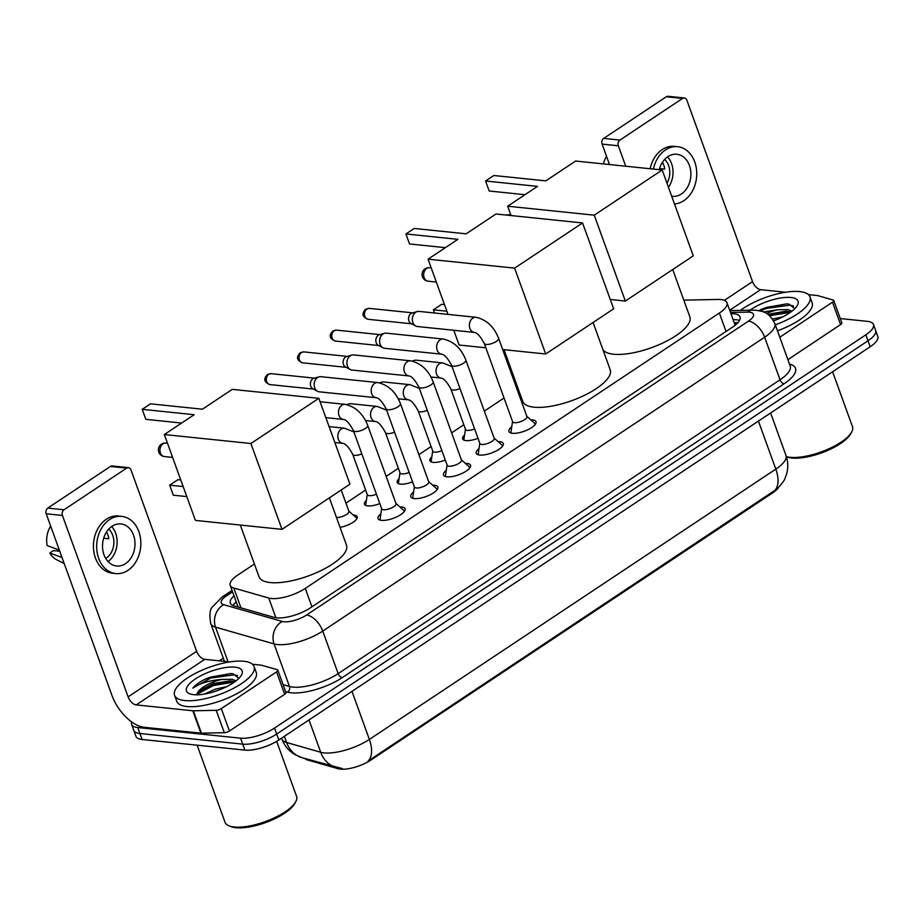 <?xml version="1.0" encoding="UTF-8"?>
<svg xmlns="http://www.w3.org/2000/svg" width="924" height="924" viewBox="0 0 924 924"><rect width="100%" height="100%" fill="white"/><g stroke="black" fill="none" stroke-linecap="round" stroke-linejoin="round"><path stroke-width="1.39" d="M478.008 438.288A13.525 4.655 160.1 0 1 465.927 440.598A13.525 4.655 160.1 0 1 462.658 438.923A13.525 4.655 160.1 0 1 464.553 435.089M445.276 460.06A13.525 4.655 160.1 0 1 433.194 462.37A13.525 4.655 160.1 0 1 429.926 460.683A13.525 4.655 160.1 0 1 431.831 456.849M412.554 481.82A13.525 4.655 160.1 0 1 400.473 484.13A13.525 4.655 160.1 0 1 397.204 482.455A13.525 4.655 160.1 0 1 399.099 478.62M379.822 503.58A13.525 4.655 160.1 0 1 367.74 505.902A13.525 4.655 160.1 0 1 364.472 504.215A13.525 4.655 160.1 0 1 366.366 500.381M353.28 515.038A13.525 4.655 160.1 0 1 353.915 515.084A13.525 4.655 160.1 0 1 357.184 516.77A13.525 4.655 160.1 0 1 340.055 527.373M530.815 419.866A14.391 4.943 160.1 0 1 532.536 419.923A14.391 4.943 160.1 0 1 536.012 421.714A14.391 4.943 160.1 0 1 528.193 429.556A14.391 4.943 160.1 0 1 512.427 433.298A14.391 4.943 160.1 0 1 508.951 431.508A14.391 4.943 160.1 0 1 511.746 426.761M498.094 441.626A14.391 4.943 160.1 0 1 499.803 441.695A14.391 4.943 160.1 0 1 503.28 443.485A14.391 4.943 160.1 0 1 495.472 451.316A14.391 4.943 160.1 0 1 479.695 455.07A14.391 4.943 160.1 0 1 476.218 453.28A14.391 4.943 160.1 0 1 479.025 448.533M465.361 463.398A14.391 4.943 160.1 0 1 467.082 463.455A14.391 4.943 160.1 0 1 470.559 465.246A14.391 4.943 160.1 0 1 462.739 473.088A14.391 4.943 160.1 0 1 446.962 476.83A14.391 4.943 160.1 0 1 443.485 475.04A14.391 4.943 160.1 0 1 446.292 470.293M432.64 485.158A14.391 4.943 160.1 0 1 434.349 485.227A14.391 4.943 160.1 0 1 437.826 487.006A14.391 4.943 160.1 0 1 430.018 494.848A14.391 4.943 160.1 0 1 414.241 498.59A14.391 4.943 160.1 0 1 410.764 496.812A14.391 4.943 160.1 0 1 413.571 492.065M399.907 506.918A14.391 4.943 160.1 0 1 401.617 506.987A14.391 4.943 160.1 0 1 405.105 508.778A14.391 4.943 160.1 0 1 397.285 516.608A14.391 4.943 160.1 0 1 381.508 520.362A14.391 4.943 160.1 0 1 378.031 518.572A14.391 4.943 160.1 0 1 380.838 513.825M254.412 564.01L237.838 575.028A25.364 8.72 -19.9 0 0 230.226 585.342A25.364 8.72 -19.9 0 0 233.807 588.022L268.757 598.036A25.364 8.72 -19.9 0 0 271.31 598.509A25.364 8.72 -19.9 0 0 305.267 588.403L719.369 313.028A25.364 8.72 -19.9 0 0 726.98 302.714A25.364 8.72 -19.9 0 0 717.763 299.445L683.806 300.15M304.874 758.535A22.834 7.842 -19.9 0 0 307.473 759.944L338.057 768.71A22.834 7.842 -19.9 0 0 340.355 769.138A22.834 7.842 -19.9 0 0 370.917 760.036L772.626 492.896A22.834 7.842 -19.9 0 0 778.609 487.445M518.121 388.634L517.07 389.327M504.03 398.001L484.349 411.099M463.813 424.74L451.617 432.859M431.092 446.511L418.895 454.62M398.359 468.272L386.163 476.391M365.638 490.043L345.957 503.13M342.481 768.641L302.113 757.738L294.64 754.481C288.611 750.773 284.338 745.587 281.843 738.911A33.818 11.619 -19.9 0 0 286.613 742.492A29.591 25.11 106 0 0 302.113 757.738M284.384 736.324L286.613 742.492L320.697 752.263A33.818 11.619 -19.9 0 0 324.093 752.887A33.818 11.619 -19.9 0 0 369.369 739.419A29.591 16.101 56.4 0 1 368.168 760.995L777.049 488.912C782.085 483.587 784.765 479.995 785.077 478.112L786.324 474.832C788.357 468.329 788.23 461.838 785.966 455.382L770.616 412.97M840.286 318.549L867.347 321.344A25.364 8.72 160.1 0 1 873.48 324.497L875.64 330.469A25.364 8.72 160.1 0 1 868.017 340.783L276.68 734.037A25.364 8.72 160.1 0 1 242.723 744.143L139.905 733.506A25.364 8.72 160.1 0 1 133.772 730.353A25.364 8.72 160.1 0 0 139.905 733.506L242.723 744.143A25.364 8.72 160.1 0 0 276.68 734.037L868.017 340.783A25.364 8.72 160.1 0 0 875.64 330.469L877.8 336.452A25.364 8.72 160.1 0 1 870.189 346.766L278.84 740.009A25.364 8.72 160.1 0 1 244.883 750.115L142.065 739.477A25.364 8.72 160.1 0 1 135.932 736.324L131.612 724.381A25.364 8.72 160.1 0 1 131.67 721.91M234.026 595.841A25.364 8.72 -19.9 0 0 230.33 603.153A25.364 8.72 -19.9 0 0 233.899 605.832L274.105 617.359A25.364 8.72 -19.9 0 0 276.657 617.833A25.364 8.72 -19.9 0 0 310.614 607.726L732.409 327.223A25.364 8.72 -19.9 0 0 740.02 316.909A25.364 8.72 -19.9 0 0 730.942 313.652M873.48 324.497A25.364 8.72 160.1 0 1 865.857 334.811L274.52 728.066A25.364 8.72 160.1 0 1 240.563 738.172L137.734 727.534A25.364 8.72 160.1 0 1 131.612 724.381M219.265 660.845L223.273 658.177M733.102 319.623A25.364 8.72 160.1 0 1 739.466 320.489M233.044 605.543A25.364 8.72 160.1 0 1 236.186 601.813M276.576 671.875A4.227 1.455 -19.9 0 0 277.847 670.154L285.955 692.561A4.227 1.455 160.1 0 1 284.684 694.271L276.576 671.875L221.333 708.616L229.441 731.011A4.227 1.455 160.1 0 1 224.301 732.709L201.432 733.182A4.227 1.455 160.1 0 1 200.912 733.159L144.329 727.304A33.818 18.399 56.4 0 1 111.873 695.206L46.2 513.779A4.227 3.234 -84.1 0 1 47.805 508.084L64.033 509.759A4.227 3.234 95.9 0 0 62.439 515.465L128.113 696.881A8.455 4.597 -123.6 0 0 136.221 704.908L192.804 710.764A4.227 1.455 -19.9 0 0 193.324 710.787L216.193 710.313A4.227 1.455 -19.9 0 0 221.333 708.616M284.684 694.271L229.441 731.011M229.695 661.919L204.747 659.343A8.455 4.597 -123.6 0 1 196.639 651.316L130.965 469.889A4.227 3.234 95.9 0 0 128.448 467.648A4.227 3.234 95.9 0 0 126.657 468.122L110.418 466.435L47.805 508.084M110.418 466.435A4.227 3.234 -84.1 0 1 112.208 465.973L128.448 467.648M126.657 468.122L64.033 509.759M277.847 670.154A4.227 1.455 -19.9 0 0 277.246 669.715L261.758 665.268A4.227 1.455 -19.9 0 0 261.342 665.188L252.518 664.275M112 526.31A21.137 16.182 95.9 0 0 102.691 549.214A21.137 16.182 95.9 0 0 116.586 565.996A21.137 16.182 95.9 0 0 125.514 563.64A21.137 16.182 95.9 0 0 134.823 540.725A21.137 16.182 95.9 0 0 120.928 523.943A21.137 16.182 95.9 0 0 112 526.31M59.771 551.258L53.465 550.6L49.838 553.014L62.024 557.507M105.694 558.431A16.909 12.948 95.9 0 0 106.306 558.061A16.909 12.948 95.9 0 0 108.732 529.129M121.714 516.377L118.468 516.042A28.748 22.003 95.9 0 0 106.318 519.253A28.748 22.003 95.9 0 0 93.659 550.415A28.748 22.003 95.9 0 0 112.555 573.238L115.8 573.573A28.748 22.003 95.9 0 0 127.939 570.362A28.748 22.003 95.9 0 0 140.61 539.2A28.748 22.003 95.9 0 0 121.714 516.377A28.748 22.003 95.9 0 0 109.563 519.588A28.748 22.003 95.9 0 0 96.905 550.75A28.748 22.003 95.9 0 0 115.8 573.573M61.873 557.495A27.905 21.356 95.9 0 0 62.312 558.292M106.849 532.524L106.237 532.467M49.838 553.014A21.98 16.828 95.9 0 0 56.734 559.794L64.206 563.524M58.974 549.064A27.905 21.356 95.9 0 0 59.171 550.023L47.136 545.553A21.98 16.828 95.9 0 1 50.647 526.068M103.684 538.218L108.824 538.75A16.909 12.948 -84.1 0 0 106.537 531.97M108.016 561.538A21.137 16.182 95.9 0 0 111.642 526.553M276.669 741.371L296.581 796.373A38.046 13.075 160.1 0 1 295.738 801.778L294.721 803.603A36.359 12.497 160.1 0 1 269.716 820.986A36.359 12.497 160.1 0 1 235.943 827.708A36.359 12.497 160.1 0 1 231.092 826.634L229.14 825.883A38.046 13.075 160.1 0 1 225.029 822.279L197.124 745.171M295.738 801.778A38.046 13.075 160.1 0 1 269.565 819.958A38.046 13.075 160.1 0 1 234.222 827.003A38.046 13.075 160.1 0 1 229.14 825.883M243.867 661.272A42.273 14.53 160.1 0 1 254.077 666.516A42.273 14.53 160.1 0 1 231.115 689.547A42.273 14.53 160.1 0 1 184.788 700.554A42.273 14.53 160.1 0 1 174.578 695.298A42.273 14.53 160.1 0 1 197.528 672.268A42.273 14.53 160.1 0 1 243.867 661.272M254.077 666.516L256.237 672.499A42.273 14.53 160.1 0 1 233.287 695.518A42.273 14.53 160.1 0 1 186.948 706.525A42.273 14.53 160.1 0 1 176.738 701.27L174.578 695.298M238.866 678.389L233.125 673.827L230.48 673.538L205.417 679.048C199.492 681.981 195.299 685.007 192.85 688.103C199.827 683.275 209.448 680.387 221.702 679.452A21.137 7.265 160.1 0 0 197.505 692.792L196.731 694.802M193.647 694.663A29.591 10.176 160.1 0 1 189.697 693.785A29.591 10.176 160.1 0 1 198.036 677.292A29.591 10.176 160.1 0 1 234.996 667.163A29.591 10.176 160.1 0 1 241.487 675.04A29.591 10.176 160.1 0 1 221.136 689.177A29.591 10.176 160.1 0 1 193.647 694.663M218.18 690.332L213.583 691.868M226.784 686.613L215.2 689.189L204.481 694.051M234.915 681.716L230.122 680.838L213.178 683.587L199.087 690.956L197.505 692.792M236.07 680.849L232.051 679.267L221.702 679.452M231.901 681L213.086 684.592L197.955 692.157M230.827 673.561L210.383 677.13L205.417 679.048M234.546 681.993L213.421 685.527L196.8 694.317M237.607 675.698L234.407 674.809L210.718 678.066L192.85 688.103M329.371 497.851L346.488 545.137A46.5 15.985 160.1 0 1 321.24 570.466A46.5 15.985 160.1 0 1 270.27 582.57A46.5 15.985 160.1 0 1 259.032 576.784L240.309 525.051M202.437 409.205L150.485 403.834L142.215 409.332L194.167 414.703L164.333 434.546L250.912 443.508L318.849 398.325L232.27 389.362L202.437 409.205M318.849 398.325L349.93 484.188L281.993 529.36L195.414 520.408L164.333 434.546M281.993 529.36L250.912 443.508M142.215 409.332L145.83 419.334L181.635 423.042M186.787 496.592L173.296 495.195L169.669 485.181L183.171 486.578M169.669 485.181L177.939 479.683L180.781 479.983M593.092 322.488L610.198 369.762A46.5 15.985 160.1 0 1 584.95 395.091A46.5 15.985 160.1 0 1 533.98 407.195A46.5 15.985 160.1 0 1 522.753 401.42L504.019 349.676M466.146 233.83L414.195 228.459L405.925 233.957L457.877 239.339L428.043 259.17L514.622 268.133L582.559 222.95L495.98 213.998L466.146 233.83M485.851 347.794L459.124 345.033L453.788 330.284M448.024 314.391L428.043 259.17M582.559 222.95L613.64 308.812L545.703 353.996L514.622 268.133M502.668 349.538L545.703 353.996M405.925 233.957L409.54 243.959L445.345 247.667M446.881 311.215L433.379 309.817L434.534 312.993M433.379 309.817L441.649 304.319L444.49 304.608M672.718 269.531L689.835 316.805A46.5 15.985 160.1 0 1 664.587 342.134A46.5 15.985 160.1 0 1 613.617 354.238A46.5 15.985 160.1 0 1 602.841 349.422M545.784 180.873L493.832 175.502L485.562 181L537.514 186.382L507.68 206.214L594.259 215.177L662.196 169.993L575.617 161.042L545.784 180.873M511.053 215.558L507.68 206.214M662.196 169.993L693.277 255.856L625.34 301.039L594.259 215.177M610.267 299.48L625.34 301.039M485.562 181L489.177 191.002L524.982 194.71M404.077 511.815A12.682 4.354 -19.9 0 0 404.031 510.845A12.682 4.354 -19.9 0 0 403.557 510.175L395.934 503.395M383.552 509.748A7.611 2.61 -19.9 0 0 391.892 507.761A7.611 2.61 -19.9 0 0 396.015 503.615L367.694 425.375A7.611 2.61 -19.9 0 1 365.731 428.239A7.611 2.61 -19.9 0 1 355.22 431.496A7.611 2.61 -19.9 0 1 353.384 430.549L381.704 508.801A7.611 2.61 -19.9 0 0 383.552 509.748M381.624 508.57L380.111 518.664A12.682 4.354 -19.9 0 0 380.18 519.484A12.682 4.354 -19.9 0 0 380.769 520.258M436.809 490.055A12.682 4.354 -19.9 0 0 436.763 489.085A12.682 4.354 -19.9 0 0 436.29 488.403L428.667 481.623M416.274 487.976A7.611 2.61 -19.9 0 0 424.613 486.001A7.611 2.61 -19.9 0 0 428.748 481.854L400.427 403.603A7.611 2.61 -19.9 0 1 398.463 406.479A7.611 2.61 -19.9 0 1 387.953 409.736A7.611 2.61 -19.9 0 1 386.117 408.789L414.437 487.029A7.611 2.61 -19.9 0 0 416.274 487.976M377.824 382.582A7.611 5.821 -84.1 0 0 374.948 383.217A7.611 5.821 -84.1 0 0 374.613 383.425A7.611 5.821 -84.1 0 0 371.252 391.672A7.611 5.821 -84.1 0 0 376.253 397.713L319.219 391.811A7.611 5.821 -84.1 0 1 317.533 391.291A7.611 5.821 -84.1 0 1 314.68 387.78A7.611 5.821 -84.1 0 1 317.567 377.523A7.611 5.821 -84.1 0 1 319.023 376.842A7.611 5.821 -84.1 0 1 320.79 376.68L377.824 382.582C388.265 384.927 395.795 391.938 400.427 403.603M317.533 391.291L312.809 388.773A5.498 4.204 -84.1 0 1 310.753 386.244A5.498 4.204 -84.1 0 1 312.832 378.828A5.498 4.204 -84.1 0 1 313.883 378.332L319.023 376.842M414.356 486.809L412.843 496.893A12.682 4.354 -19.9 0 0 412.913 497.724A12.682 4.354 -19.9 0 0 413.502 498.486M469.531 468.295A12.682 4.354 -19.9 0 0 469.484 467.325A12.682 4.354 -19.9 0 0 469.011 466.643L461.388 459.863M449.006 466.216A7.611 2.61 -19.9 0 0 457.345 464.229A7.611 2.61 -19.9 0 0 461.48 460.083L433.148 381.843A7.611 2.61 -19.9 0 1 431.196 384.719A7.611 2.61 -19.9 0 1 420.674 387.964A7.611 2.61 -19.9 0 1 418.838 387.029L447.17 465.269A7.611 2.61 -19.9 0 0 449.006 466.216M410.556 360.81A7.611 5.821 -84.1 0 0 407.669 361.457A7.611 5.821 -84.1 0 0 407.334 361.665A7.611 5.821 -84.1 0 0 403.984 369.912A7.611 5.821 -84.1 0 0 408.986 375.952L351.952 370.05A7.611 5.821 -84.1 0 1 350.254 369.531A7.611 5.821 -84.1 0 1 347.412 366.019A7.611 5.821 -84.1 0 1 350.3 355.763A7.611 5.821 -84.1 0 1 351.755 355.07A7.611 5.821 -84.1 0 1 353.511 354.908L410.556 360.81C420.986 363.155 428.517 370.166 433.148 381.843M350.254 369.531L345.53 367.013A5.498 4.204 -84.1 0 1 343.474 364.472A5.498 4.204 -84.1 0 1 345.564 357.068A5.498 4.204 -84.1 0 1 346.616 356.572L351.755 355.07M447.077 465.038L445.564 475.132A12.682 4.354 -19.9 0 0 445.634 475.952A12.682 4.354 -19.9 0 0 446.223 476.726M502.263 446.523A12.682 4.354 -19.9 0 0 502.217 445.553A12.682 4.354 -19.9 0 0 501.744 444.883L494.121 438.091M481.727 444.444A7.611 2.61 -19.9 0 0 490.067 442.469A7.611 2.61 -19.9 0 0 494.201 438.322L465.881 360.083A7.611 2.61 -19.9 0 1 463.917 362.947A7.611 2.61 -19.9 0 1 453.407 366.204A7.611 2.61 -19.9 0 1 451.57 365.257L479.891 443.508A7.611 2.61 -19.9 0 0 481.727 444.444M443.277 339.05A7.611 5.821 -84.1 0 0 440.401 339.686A7.611 5.821 -84.1 0 0 440.067 339.893A7.611 5.821 -84.1 0 0 436.717 348.152A7.611 5.821 -84.1 0 0 441.707 354.192L384.673 348.29A7.611 5.821 -84.1 0 1 382.986 347.759A7.611 5.821 -84.1 0 1 380.145 344.248A7.611 5.821 -84.1 0 1 383.021 333.991A7.611 5.821 -84.1 0 1 384.476 333.31A7.611 5.821 -84.1 0 1 386.244 333.148L443.277 339.05C453.719 341.395 461.249 348.406 465.881 360.083M382.986 347.759L378.262 345.241A5.498 4.204 -84.1 0 1 376.207 342.712A5.498 4.204 -84.1 0 1 378.286 335.308A5.498 4.204 -84.1 0 1 379.337 334.811L384.476 333.31M479.81 443.277L478.297 453.372A12.682 4.354 -19.9 0 0 478.366 454.192A12.682 4.354 -19.9 0 0 478.955 454.966M534.984 424.763A12.682 4.354 -19.9 0 0 534.938 423.793A12.682 4.354 -19.9 0 0 534.476 423.111L526.853 416.331M514.46 422.684A7.611 2.61 -19.9 0 0 522.799 420.709A7.611 2.61 -19.9 0 0 526.934 416.562L498.602 338.311A7.611 2.61 -19.9 0 1 496.65 341.187A7.611 2.61 -19.9 0 1 486.139 344.444A7.611 2.61 -19.9 0 1 484.292 343.497L512.624 421.737A7.611 2.61 -19.9 0 0 514.46 422.684M476.01 317.29A7.611 5.821 -84.1 0 0 473.134 317.925A7.611 5.821 -84.1 0 0 472.788 318.133A7.611 5.821 -84.1 0 0 469.438 326.38A7.611 5.821 -84.1 0 0 474.439 332.421L417.405 326.519A7.611 5.821 -84.1 0 1 415.719 325.999A7.611 5.821 -84.1 0 1 412.866 322.488A7.611 5.821 -84.1 0 1 415.754 312.231A7.611 5.821 -84.1 0 1 417.209 311.55A7.611 5.821 -84.1 0 1 418.965 311.388L476.01 317.29C486.44 319.635 493.982 326.646 498.602 338.311M415.719 325.999L410.984 323.481A5.498 4.204 -84.1 0 1 408.928 320.94A5.498 4.204 -84.1 0 1 411.018 313.536A5.498 4.204 -84.1 0 1 412.069 313.04L417.209 311.55M512.543 421.517L511.018 431.6A12.682 4.354 -19.9 0 0 511.088 432.42A12.682 4.354 -19.9 0 0 511.677 433.194M356.93 518.549L356.941 518.583A12.682 4.354 -19.9 0 0 356.93 518.549A12.682 4.354 -19.9 0 0 356.456 517.879L348.833 511.088M336.463 517.452A7.611 2.61 -19.9 0 0 344.802 515.453A7.611 2.61 -19.9 0 0 348.914 511.318L341.199 489.997M329.094 426.622L344.456 428.205A7.611 5.821 -84.1 0 0 341.568 428.852A7.611 5.821 -84.1 0 0 341.233 429.059A7.611 5.821 -84.1 0 0 337.884 437.306A7.611 5.821 -84.1 0 0 342.885 443.347C345.634 443.659 348.914 447.343 352.737 454.423L367.336 494.733A7.611 2.61 -19.9 0 0 369.173 495.68A7.611 2.61 -19.9 0 0 376.426 494.19M367.255 494.502L365.742 504.596A12.682 4.354 -19.9 0 0 365.812 505.416A12.682 4.354 -19.9 0 0 365.823 505.451L365.812 505.416M347.412 404.747A7.611 5.821 -84.1 0 1 347.667 404.573A7.611 5.821 -84.1 0 1 349.122 403.88A7.611 5.821 -84.1 0 1 350.877 403.719L377.177 406.445A7.611 5.821 -84.1 0 0 374.301 407.08A7.611 5.821 -84.1 0 0 373.966 407.288A7.611 5.821 -84.1 0 0 370.616 415.534A7.611 5.821 -84.1 0 0 375.618 421.575C378.355 421.887 381.647 425.583 385.47 432.651L400.057 472.973A7.611 2.61 -19.9 0 0 401.905 473.92A7.611 2.61 -19.9 0 0 409.147 472.43M399.977 472.742L398.463 482.836A12.682 4.354 -19.9 0 0 398.533 483.656A12.682 4.354 -19.9 0 0 398.544 483.679L398.544 483.679M380.134 382.986A7.611 5.821 -84.1 0 1 380.388 382.802A7.611 5.821 -84.1 0 1 381.843 382.12A7.611 5.821 -84.1 0 1 383.61 381.959L409.909 384.673A7.611 5.821 -84.1 0 0 407.034 385.32A7.611 5.821 -84.1 0 0 406.687 385.527A7.611 5.821 -84.1 0 0 403.338 393.774A7.611 5.821 -84.1 0 0 408.339 399.815C411.088 400.127 414.368 403.811 418.191 410.891L432.79 451.201A7.611 2.61 -19.9 0 0 434.627 452.148A7.611 2.61 -19.9 0 0 441.88 450.669M432.709 450.981L431.196 461.064A12.682 4.354 -19.9 0 0 431.265 461.896A12.682 4.354 -19.9 0 0 431.277 461.919L431.265 461.896M412.866 361.215A7.611 5.821 -84.1 0 1 413.12 361.041A7.611 5.821 -84.1 0 1 414.576 360.36A7.611 5.821 -84.1 0 1 416.331 360.187L442.631 362.913A7.611 5.821 -84.1 0 0 439.755 363.559A7.611 5.821 -84.1 0 0 439.42 363.767A7.611 5.821 -84.1 0 0 436.07 372.014A7.611 5.821 -84.1 0 0 441.071 378.055C443.82 378.366 447.101 382.051 450.924 389.119L465.523 429.441A7.611 2.61 -19.9 0 0 467.359 430.388A7.611 2.61 -19.9 0 0 474.601 428.898M465.442 429.21L463.917 439.304A12.682 4.354 -19.9 0 0 463.987 440.124A12.682 4.354 -19.9 0 0 463.998 440.159L463.987 440.124M832.478 302.194A4.227 1.455 -19.9 0 0 833.737 300.473L841.845 322.88A4.227 1.455 160.1 0 1 840.586 324.59L832.478 302.194L779.775 337.237M840.586 324.59L787.883 359.644M609.494 164.541L602.101 144.098A4.227 3.234 -84.1 0 1 603.695 138.404L619.935 140.078A4.227 3.234 95.9 0 0 618.329 145.784L625.733 166.228M785.596 292.238L760.648 289.662A8.455 4.597 -123.6 0 1 752.54 281.635L686.855 100.208A4.227 3.234 95.9 0 0 684.337 97.967A4.227 3.234 95.9 0 0 682.559 98.441L666.319 96.754L603.695 138.404M666.319 96.754A4.227 3.234 -84.1 0 1 668.11 96.292L684.337 97.967M682.559 98.441L619.935 140.078M833.737 300.473A4.227 1.455 -19.9 0 0 833.148 300.034L817.659 295.588A4.227 1.455 -19.9 0 0 817.232 295.518L808.419 294.606M671.69 196.211A21.137 16.182 95.9 0 0 672.476 196.315A21.137 16.182 95.9 0 0 681.415 193.959A21.137 16.182 95.9 0 0 690.725 171.044A21.137 16.182 95.9 0 0 676.83 154.273A21.137 16.182 95.9 0 0 667.902 156.63A21.137 16.182 95.9 0 0 659.262 169.693M674.485 203.95A28.748 22.003 95.9 0 0 683.841 200.681A28.748 22.003 95.9 0 0 696.5 169.519A28.748 22.003 95.9 0 0 677.615 146.697L674.37 146.362A28.748 22.003 95.9 0 0 662.219 149.572A28.748 22.003 95.9 0 0 650.138 168.745M677.615 146.697A28.748 22.003 95.9 0 0 665.465 149.907A28.748 22.003 95.9 0 0 653.384 169.08M662.751 162.843L662.127 162.786M606.548 156.387A21.98 16.828 95.9 0 0 603.407 163.918M666.978 183.183A16.909 12.948 95.9 0 0 664.633 159.448M659.586 168.538L664.714 169.069A16.909 12.948 -84.1 0 0 662.439 162.289M668.456 187.272A21.137 16.182 95.9 0 0 667.532 156.872M832.593 371.76L852.482 426.692A38.046 13.075 160.1 0 1 851.628 432.097L850.623 433.922A36.359 12.497 160.1 0 1 825.617 451.305A36.359 12.497 160.1 0 1 791.845 458.027A36.359 12.497 160.1 0 1 786.994 456.953L786.416 456.733M851.628 432.097A38.046 13.075 160.1 0 1 825.467 450.277A38.046 13.075 160.1 0 1 790.124 457.322A38.046 13.075 160.1 0 1 786.393 456.641M740.378 310.383A42.273 14.53 160.1 0 1 799.757 291.591A42.273 14.53 160.1 0 1 809.978 296.847A42.273 14.53 160.1 0 1 775.294 324.844M809.978 296.847L812.138 302.818A42.273 14.53 160.1 0 1 777.454 330.815M794.767 308.708L789.027 304.146L786.382 303.857L761.318 309.367L758.858 310.637M763.49 311.977L777.592 309.771A21.137 7.265 160.1 0 0 766.481 313.467M749.953 310.187A29.591 10.176 160.1 0 1 790.898 297.482A29.591 10.176 160.1 0 1 797.389 305.359A29.591 10.176 160.1 0 1 773.596 320.824M782.674 316.932L772.499 319.057M790.817 312.035L786.024 311.169L767.821 314.345M791.972 311.169L787.953 309.586L777.592 309.771M787.791 311.319L768.699 315.015M786.728 303.881L766.273 307.449L761.318 309.367M790.436 312.312L769.577 315.754M793.508 306.017L790.309 305.128L766.62 308.385L760.233 310.926M275.895 617.74L268.757 598.036M736.497 324.058A25.364 16.724 88.8 0 0 734.961 324.74M338.057 768.71L337.768 767.913M307.473 759.944L307.195 759.193M772.626 492.896L772.36 492.157M370.917 760.036L370.651 759.297M311.942 606.837L305.267 588.403M240.991 607.865L233.807 588.022M726.045 331.462L719.369 313.028M336.197 767.509A29.591 25.11 106 0 1 320.697 752.263L308.997 719.958M774.612 490.702A29.591 16.101 -123.6 0 0 775.814 469.126A33.818 11.619 -19.9 0 0 785.966 455.382M351.986 691.371L369.369 739.419L775.814 469.126L758.419 421.09M870.189 346.766L865.857 334.811M278.84 740.009L274.52 728.066M244.883 750.115L240.563 738.172M142.065 739.477L137.734 727.534M232.571 591.834L226.322 595.992A16.909 5.81 -19.9 0 0 223.62 604.654L282.178 621.448A16.909 5.81 -19.9 0 0 283.887 621.76A16.909 5.81 -19.9 0 0 306.525 615.026L748.405 321.159A16.909 5.81 -19.9 0 0 749.399 312.185A16.909 5.81 -19.9 0 0 747.331 312.116L730.514 312.462M748.405 321.159A16.909 9.194 -123.6 0 1 764.633 337.214L322.753 631.069A33.818 11.619 160.1 0 1 277.477 644.548A33.818 11.619 160.1 0 1 274.07 643.924L289.478 686.474A33.818 11.619 -19.9 0 0 292.873 687.11A33.818 11.619 -19.9 0 0 338.149 673.631L780.041 379.776A33.818 11.619 -19.9 0 0 790.193 366.019L774.786 323.458A33.818 11.619 160.1 0 1 764.633 337.214L780.041 379.776A4.227 2.298 56.4 0 0 784.095 383.783L342.215 677.639A4.227 2.298 56.4 0 1 338.149 673.631L322.753 631.069A16.909 9.194 -123.6 0 0 306.525 615.026M774.786 323.458C768.191 311.111 763.12 311.815 756.537 310.302L752.39 310.141A16.909 11.146 88.8 0 0 747.331 312.116M342.215 677.639A38.046 13.075 160.1 0 1 291.279 692.804A38.046 13.075 160.1 0 1 287.456 692.099L285.597 691.568M789.5 364.125A38.046 13.075 160.1 0 1 784.095 383.783M282.178 621.448A16.909 14.345 106 0 0 274.07 643.924L215.511 627.13L228.043 661.746M223.62 604.654A16.909 14.345 106 0 0 215.511 627.13A33.818 11.619 160.1 0 1 210.741 623.561L224.428 661.376M283.091 684.649L289.478 686.474A4.227 3.592 -74 0 1 287.456 692.099M226.322 595.992A16.909 9.194 -123.6 0 0 222.361 596.846L212.37 606.976C209.817 609.401 209.286 614.934 210.741 623.561M734.245 322.788L737.849 322.707M196.639 651.316L128.113 696.881M204.747 659.343L136.221 704.908M200.912 733.159L192.804 710.764M62.439 515.465L46.2 513.779M193.324 710.787L201.432 733.182M224.301 732.709L216.193 710.313M160.406 452.991A6.768 5.174 95.9 0 0 164.437 456.572A6.768 6.768 0 0 1 161.388 444.213A6.768 6.768 0 0 1 165.835 443.116A6.768 5.174 95.9 0 0 162.97 443.878A6.768 5.174 95.9 0 0 160.406 452.991M424.116 277.616A6.768 5.174 95.9 0 0 428.147 281.208A6.768 6.768 0 0 1 425.098 268.838A6.768 6.768 0 0 1 429.544 267.752A6.768 5.174 95.9 0 0 426.68 268.503A6.768 5.174 95.9 0 0 424.116 277.616M510.845 214.957L509.17 214.784A6.768 5.174 95.9 0 0 507.045 215.142M353.384 430.549C349.561 423.481 346.281 419.785 343.532 419.484A7.611 5.821 -84.1 0 1 338.531 413.444A7.611 5.821 -84.1 0 1 341.88 405.197A7.611 5.821 -84.1 0 1 342.215 404.978A7.611 5.821 -84.1 0 1 345.091 404.342C355.532 406.687 363.063 413.698 367.694 425.375M271.102 373.666L267.498 374.555C263.225 378.898 264.056 382.247 269.97 384.592A5.498 4.204 -84.1 0 1 266.366 380.226A5.498 4.204 -84.1 0 1 268.78 374.278A5.498 4.204 -84.1 0 1 271.102 373.666L314.518 378.147M267.498 374.555A5.498 2.991 56.4 0 1 268.78 374.278M303.834 351.894L300.219 352.783C295.957 357.138 296.777 360.487 302.702 362.832A5.498 4.204 -84.1 0 1 299.087 358.466A5.498 4.204 -84.1 0 1 301.513 352.506A5.498 4.204 -84.1 0 1 303.834 351.894L347.251 356.387M300.219 352.783A5.498 2.991 56.4 0 1 301.513 352.506M336.555 330.134L332.952 331.023C328.678 335.377 329.51 338.727 335.424 341.06A5.498 4.204 -84.1 0 1 331.82 336.706A5.498 4.204 -84.1 0 1 334.234 330.746A5.498 4.204 -84.1 0 1 336.555 330.134L379.972 334.627M332.952 331.023A5.498 2.991 56.4 0 1 334.234 330.746M369.288 308.362L365.685 309.263C361.411 313.606 362.231 316.955 368.156 319.3A5.498 4.204 -84.1 0 1 364.541 314.934A5.498 4.204 -84.1 0 1 366.967 308.986A5.498 4.204 -84.1 0 1 369.288 308.362L412.705 312.855M365.685 309.263A5.498 2.991 56.4 0 1 366.967 308.986M352.737 454.423A7.611 2.61 -19.9 0 0 354.585 455.359A7.611 2.61 -19.9 0 0 361.827 453.88M385.47 432.651A7.611 2.61 -19.9 0 0 387.306 433.599A7.611 2.61 -19.9 0 0 394.56 432.12M418.191 410.891A7.611 2.61 -19.9 0 0 420.039 411.838A7.611 2.61 -19.9 0 0 427.281 410.348M450.924 389.119A7.611 2.61 -19.9 0 0 452.76 390.067A7.611 2.61 -19.9 0 0 460.013 388.588M752.54 281.635L724.37 300.358M760.648 289.662L729.706 310.233M618.329 145.784L602.101 144.098M236.29 602.09L234.453 603.568M737.144 323.446L734.511 323.504M238.08 607.033L230.226 585.342M735.134 325.236L726.98 302.714M281.843 738.911L281.577 738.195M232.051 590.401L222.361 596.846M752.39 310.141L729.833 310.603M172.615 457.426L164.437 456.572M167.498 443.289L165.835 443.116M436.324 282.051L428.147 281.208M431.208 267.914L429.544 267.752M509.17 214.784A6.768 6.768 0 0 0 506.421 215.073M404.031 510.845L404.285 511.549M345.091 404.342L320.097 401.755M380.18 519.484L380.434 520.189M343.532 419.484L325.849 417.648M436.763 489.085L437.017 489.789M412.913 497.724L413.167 498.429M376.253 397.713C379.002 398.025 382.293 401.721 386.117 408.789M269.97 384.592L313.386 389.085M469.484 467.325L469.738 468.029M445.634 475.952L445.888 476.657M408.986 375.952C411.734 376.264 415.015 379.949 418.838 387.029M302.702 362.832L346.119 367.325M502.217 445.553L502.471 446.257M478.366 454.192L478.62 454.897M441.707 354.192C444.456 354.493 447.747 358.189 451.57 365.257M335.424 341.06L378.84 345.553M534.938 423.793L535.204 424.497M511.088 432.42L511.353 433.125M474.439 332.421C477.188 332.732 480.468 336.428 484.292 343.497M368.156 319.3L411.573 323.793M344.456 428.205L353.869 431.901M342.885 443.347L334.846 442.515M377.177 406.445L386.602 410.141M375.618 421.575L365.523 420.536M346.696 404.585L349.122 403.88M409.909 384.673L419.323 388.369M408.339 399.815L398.244 398.775M379.429 382.825L381.843 382.12M442.631 362.913L452.055 366.609M441.071 378.055L430.977 377.004M412.162 361.065L414.576 360.36"/></g></svg>
